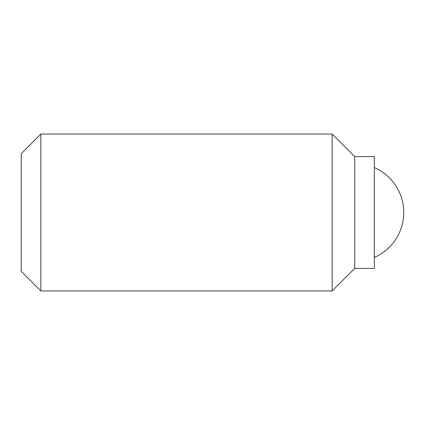 <?xml version="1.0" encoding="UTF-8"?>
<svg xmlns="http://www.w3.org/2000/svg" width="425" height="425" viewBox="0 0 425 425"><rect width="100%" height="100%" fill="white"/><g stroke="black" fill="none" stroke-linecap="round" stroke-linejoin="round"><path stroke-width="0.64" d="M374.329 156.597L354.71 156.597L332.153 134.04L40.864 134.04L21.25 153.653L21.25 271.347L40.864 290.96L332.153 290.96L354.71 268.403L374.329 268.403L374.329 156.597M40.864 290.96L40.864 134.04M332.153 290.96L332.153 134.04M354.71 268.403L354.71 156.597M374.329 257.444A49.04 49.04 0 0 0 374.329 167.556"/></g></svg>
